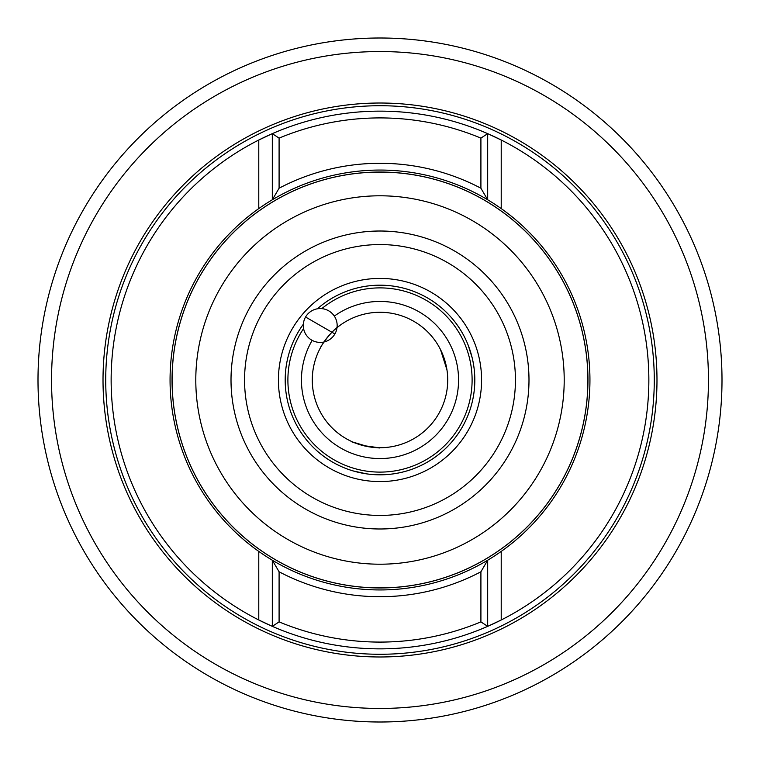 <?xml version="1.0" encoding="UTF-8"?>
<svg xmlns="http://www.w3.org/2000/svg" width="760" height="760" viewBox="0 0 760 760"><rect width="100%" height="100%" fill="white"/><g stroke="black" fill="none" stroke-linecap="round" stroke-linejoin="round"><path stroke-width="1.14" d="M408.719 470.354A94.81 94.81 0 0 1 366.358 473.822L353.134 470.924A94.81 94.81 0 0 1 303.354 324.197A94.81 94.81 0 0 0 380 474.81A94.81 94.81 0 0 0 419.073 293.616A94.81 94.81 0 0 0 317.395 308.798A94.81 94.81 0 0 1 474.81 380A94.81 94.81 0 0 0 317.395 308.798A94.81 94.81 0 0 1 468.074 344.897L472.178 357.808A94.81 94.81 0 0 1 303.088 435.442A94.81 94.81 0 0 1 303.354 324.197A94.81 94.81 0 0 0 380 474.81A94.81 94.81 0 0 0 419.073 293.616A94.81 94.81 0 0 0 317.395 308.798M515.442 380A135.441 135.441 0 0 0 380 244.558A135.441 135.441 0 0 0 244.558 380A135.441 135.441 0 0 0 380 515.442A135.441 135.441 0 0 0 515.442 380A135.441 135.441 0 0 0 380 244.558A135.441 135.441 0 0 0 244.558 380A135.441 135.441 0 0 0 380 515.442A135.441 135.441 0 0 0 515.442 380A135.441 135.441 0 0 0 380 244.558A135.441 135.441 0 0 0 244.558 380M172.093 380A207.907 207.907 0 0 0 380 587.908A207.907 207.907 0 0 0 587.908 380A207.907 207.907 0 0 0 380 172.093A207.907 207.907 0 0 0 172.093 380A207.907 207.907 0 0 0 380 587.908A207.907 207.907 0 0 0 587.908 380A207.907 207.907 0 0 0 380 172.093A207.907 207.907 0 0 0 172.093 380A207.907 207.907 0 0 0 380 587.908A207.907 207.907 0 0 0 587.908 380A207.907 207.907 0 0 0 380 172.093A207.907 207.907 0 0 0 172.093 380M170.059 380A209.94 209.94 0 0 0 380 589.94A209.94 209.94 0 0 0 589.94 380A209.94 209.94 0 0 0 380 170.059A209.94 209.94 0 0 0 170.059 380A209.94 209.94 0 0 1 380 170.059A209.94 209.94 0 0 1 589.94 380M38 380A342 342 0 0 1 380 38A342 342 0 0 1 722 380A342 342 0 0 1 380 722A342 342 0 0 1 38 380M51.547 380A328.453 328.453 0 0 1 380 51.547A328.453 328.453 0 0 1 708.453 380A328.453 328.453 0 0 1 380 708.453A328.453 328.453 0 0 1 51.547 380M656.982 380A276.982 276.982 0 0 1 380 656.982A276.982 276.982 0 0 1 103.018 380A276.982 276.982 0 0 1 380 103.018A276.982 276.982 0 0 1 656.982 380M654.274 380A274.274 274.274 0 0 1 380 654.274A274.274 274.274 0 0 1 105.725 380A274.274 274.274 0 0 1 380 105.725A274.274 274.274 0 0 1 654.274 380M279.091 571.786L272.317 560.225A209.94 209.94 0 0 0 487.683 560.225L480.909 571.786A216.714 216.714 0 0 1 279.091 571.786L279.091 621.88L272.317 626.354A268.859 268.859 0 0 1 272.317 133.646L279.091 138.12L279.091 188.214A216.714 216.714 0 0 1 480.909 188.214L487.683 199.775A209.94 209.94 0 0 0 272.317 199.775L279.091 188.214M480.909 188.214L480.909 138.12L487.683 133.646L501.22 140.02A268.859 268.859 0 0 1 501.22 619.98L487.683 626.354A268.859 268.859 0 0 1 272.317 626.354L258.78 619.98L258.78 551.408M258.78 208.591L258.78 140.02L272.317 133.646A268.859 268.859 0 0 1 487.683 133.646L487.683 199.775L487.683 133.646A268.859 268.859 0 0 1 501.22 140.02L501.22 208.591M271.101 200.516L272.317 199.775L272.317 133.646A268.859 268.859 0 0 1 380 111.14M490.742 201.647L487.683 199.775M501.22 551.408L501.22 619.98A268.859 268.859 0 0 1 487.683 626.354L487.683 560.225L488.898 559.483M487.683 626.354L480.909 621.88L480.909 571.786M380 648.859A268.859 268.859 0 0 1 272.317 626.354L272.317 560.225L271.092 559.483M312.17 340.375A78.555 78.555 0 0 0 403.798 454.869A78.555 78.555 0 0 0 454.869 356.202A78.555 78.555 0 0 0 334.315 316.094M359.49 315.457A67.725 67.725 0 0 0 337.022 327.665L338.684 326.334C328.814 332.585 316.217 354.151 322.762 343.805L323.94 342.01A67.725 67.725 0 0 0 400.51 444.543A67.725 67.725 0 0 0 444.543 359.49A67.725 67.725 0 0 0 359.49 315.457A67.725 67.725 0 0 0 315.457 400.51A67.725 67.725 0 0 0 400.51 444.543A67.725 67.725 0 0 0 444.543 359.49A67.725 67.725 0 0 0 359.49 315.457M368.125 446.671C348.308 440.629 346.57 440.249 362.919 445.531C383.41 448.324 385.139 448.704 368.125 446.671M440.505 349.572L446.965 369.892L440.505 349.572M303.591 328.577A92.102 92.102 0 0 0 407.901 467.78A92.102 92.102 0 0 0 467.78 352.099A92.102 92.102 0 0 0 321.784 308.626M278.416 380A101.584 101.584 0 0 0 380 481.583A101.584 101.584 0 0 0 481.583 380A101.584 101.584 0 0 0 380 278.416A101.584 101.584 0 0 0 278.416 380M303.354 324.197A94.81 94.81 0 0 0 285.19 380M231.011 380A148.989 148.989 0 0 0 380 528.989A148.989 148.989 0 0 0 528.989 380A148.989 148.989 0 0 0 380 231.011A148.989 148.989 0 0 0 231.011 380M195.795 380A184.205 184.205 0 0 0 380 564.205A184.205 184.205 0 0 0 564.205 380A184.205 184.205 0 0 0 380 195.795A184.205 184.205 0 0 0 195.795 380M172.045 380A207.955 207.955 0 0 0 380 587.955A207.955 207.955 0 0 0 587.955 380A207.955 207.955 0 0 0 380 172.045A207.955 207.955 0 0 0 172.045 380M480.909 138.12A262.086 262.086 0 0 0 279.091 138.12M279.091 621.88A262.086 262.086 0 0 0 480.909 621.88M320.235 325.489L305.567 317.024A16.929 16.929 0 0 0 311.771 340.147A16.929 16.929 0 0 0 334.894 333.953L320.235 325.489M334.894 333.953A16.929 16.929 0 0 0 328.7 310.83A16.929 16.929 0 0 0 305.567 317.024"/></g></svg>
